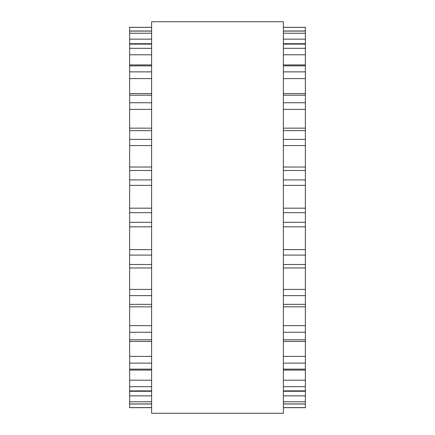 <?xml version="1.0" encoding="UTF-8"?>
<svg xmlns="http://www.w3.org/2000/svg" width="435" height="435" viewBox="0 0 435 435"><rect width="100%" height="100%" fill="white"/><g stroke="black" fill="none" stroke-linecap="round" stroke-linejoin="round"><path stroke-width="0.65" d="M283.392 27.329L305.354 27.329L305.354 207.729M151.608 27.329L129.646 27.329L129.646 207.729M129.646 208.196L129.646 407.671L151.608 407.671M305.354 208.196L305.354 407.671L283.392 407.671M151.608 217.5L151.608 413.25L283.392 413.25L283.392 21.75L151.608 21.75L151.608 217.5M305.354 27.389L283.392 27.389M151.608 27.389L129.646 27.389M305.354 31.081L283.392 31.081M151.608 31.081L129.646 31.081M305.354 33.229L283.392 33.229M151.608 33.229L129.646 33.229M305.354 39.134L283.392 39.134M151.608 39.134L129.646 39.134M305.354 44.12L283.392 44.12M151.608 44.12L129.646 44.12M305.354 48.312L283.392 48.312M151.608 48.312L129.646 48.312M305.354 54.788L283.392 54.788M151.608 54.788L129.646 54.788M305.354 65.859L283.392 65.859M151.608 65.859L129.646 65.859M305.354 71.873L283.392 71.873M151.608 71.873L129.646 71.873M305.354 78.605L283.392 78.605M151.608 78.605L129.646 78.605M305.354 95.194L283.392 95.194M151.608 95.194L129.646 95.194M305.354 102.742L283.392 102.742M151.608 102.742L129.646 102.742M305.354 109.381L283.392 109.381M151.608 109.381L129.646 109.381M305.354 130.663L283.392 130.663M151.608 130.663L129.646 130.663M305.354 139.363L283.392 139.363M151.608 139.363L129.646 139.363M305.354 145.578L283.392 145.578M151.608 145.578L129.646 145.578M305.354 170.493L283.392 170.493M151.608 170.493L129.646 170.493M305.354 179.905L283.392 179.905M151.608 179.905L129.646 179.905M305.354 185.386L283.392 185.386M151.608 185.386L129.646 185.386M305.354 212.671L283.392 212.671M151.608 212.671L129.646 212.671M305.354 222.328L283.392 222.328M151.608 222.328L129.646 222.328M305.354 249.614L283.392 249.614M151.608 249.614L129.646 249.614M305.354 255.095L283.392 255.095M151.608 255.095L129.646 255.095M305.354 264.507L283.392 264.507M151.608 264.507L129.646 264.507M305.354 289.422L283.392 289.422M151.608 289.422L129.646 289.422M305.354 295.637L283.392 295.637M151.608 295.637L129.646 295.637M305.354 304.337L283.392 304.337M151.608 304.337L129.646 304.337M305.354 325.619L283.392 325.619M151.608 325.619L129.646 325.619M305.354 332.258L283.392 332.258M151.608 332.258L129.646 332.258M305.354 339.806L283.392 339.806M151.608 339.806L129.646 339.806M305.354 356.396L283.392 356.396M151.608 356.396L129.646 356.396M305.354 363.127L283.392 363.127M151.608 363.127L129.646 363.127M305.354 369.141L283.392 369.141M151.608 369.141L129.646 369.141M305.354 380.212L283.392 380.212M151.608 380.212L129.646 380.212M305.354 386.688L283.392 386.688M151.608 386.688L129.646 386.688M305.354 390.88L283.392 390.88M151.608 390.88L129.646 390.88M305.354 395.866L283.392 395.866M151.608 395.866L129.646 395.866M305.354 401.771L283.392 401.771M151.608 401.771L129.646 401.771M305.354 403.919L283.392 403.919M151.608 403.919L129.646 403.919M305.354 407.611L283.392 407.611M151.608 407.611L129.646 407.611M305.354 30.994L283.392 30.994M151.608 30.994L129.646 30.994M305.354 43.718L283.392 43.718M151.608 43.718L129.646 43.718M305.354 64.924L283.392 64.924M151.608 64.924L129.646 64.924M305.354 93.547L283.392 93.547M151.608 93.547L129.646 93.547M305.354 128.156L283.392 128.156M151.608 128.156L129.646 128.156M305.354 167.018L283.392 167.018M151.608 167.018L129.646 167.018M305.354 208.18L283.392 208.18M151.608 208.18L129.646 208.18M305.354 226.82L283.392 226.82M151.608 226.82L129.646 226.82M305.354 267.982L283.392 267.982M151.608 267.982L129.646 267.982M305.354 306.844L283.392 306.844M151.608 306.844L129.646 306.844M305.354 341.453L283.392 341.453M151.608 341.453L129.646 341.453M305.354 370.076L283.392 370.076M151.608 370.076L129.646 370.076M305.354 391.282L283.392 391.282M151.608 391.282L129.646 391.282M305.354 404.006L283.392 404.006M151.608 404.006L129.646 404.006"/></g></svg>
